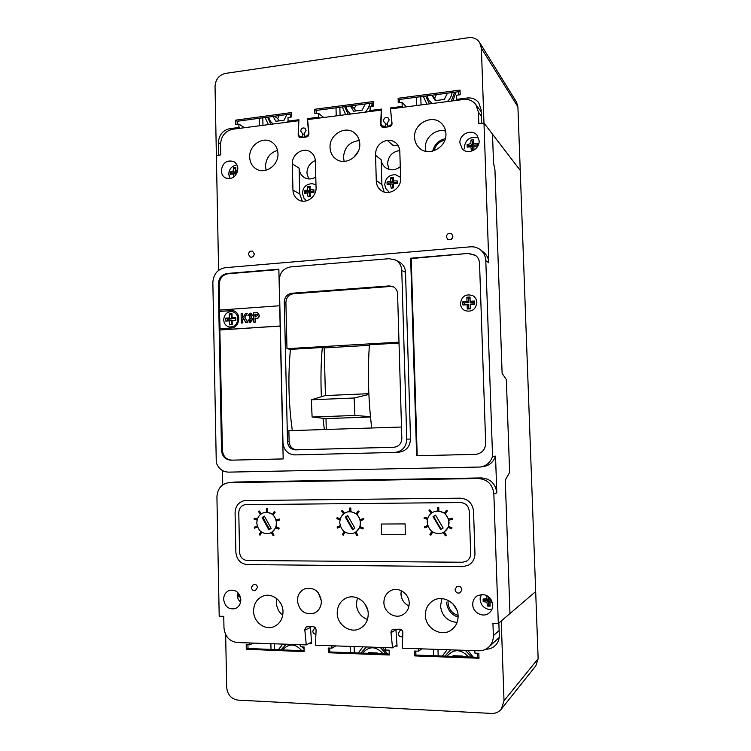 <?xml version="1.0" encoding="UTF-8"?>
<svg xmlns="http://www.w3.org/2000/svg" width="751" height="751" viewBox="0 0 751 751"><rect width="100%" height="100%" fill="white"/><g stroke="black" fill="none" stroke-linecap="round" stroke-linejoin="round"><path stroke-width="1.13" d="M326.272 429.469L325.99 418.598L370.487 417.002M369.37 345.31L324.216 347.91L325.418 395.561L368.835 393.693M370.459 416.683L354.904 415.463L354.134 398.002L311.355 399.785L312.106 417.03L354.904 415.463M326 418.607L312.106 417.03M325.408 395.514L311.355 399.785M368.872 394.444L354.134 398.002M265.516 166.356L266.098 170.224L265.516 166.375C265.976 158.104 269.975 152.763 277.532 150.36M343.498 157.325L344.165 161.39L343.498 157.344C344.371 147.234 349.656 141.639 359.325 140.568M425.395 147.834L425.911 151.317L425.395 147.853C424.719 137.499 436.021 128.092 445.625 131.134M457.096 622.41C447.352 621.443 441.823 615.933 440.518 605.897L441.973 598.613L440.518 605.897C441.823 615.933 447.352 621.443 457.096 622.41M367.446 619.472C360.677 616.768 356.988 611.652 356.368 604.104L357.401 597.927L356.368 604.104C356.988 611.652 360.677 616.768 367.446 619.472M282.751 615.219C278.734 611.99 276.593 607.719 276.34 602.405L276.697 598.594L276.34 602.405C276.593 607.719 278.734 611.99 282.751 615.219M306.934 173.059L308.652 178.926L306.934 173.059C307.159 167.06 309.975 162.892 315.364 160.573C309.975 162.892 307.159 167.06 306.934 173.059M321.344 600.725L318.293 592.764L321.344 600.725M401.269 590.699L400.95 593.985C401.372 599.57 404.047 603.551 408.985 605.935C404.076 603.532 401.41 599.551 400.987 593.985L401.306 590.718M398.931 150.604C391.853 152.162 388.07 156.63 387.591 164L389.074 169.435M495.529 456.139C493.51 461.996 489.521 465.479 483.541 466.578L480.415 467.019C486.47 465.902 490.516 462.372 492.553 456.439L495.529 456.139L496.805 492.872C495.557 483.663 490.422 478.678 481.41 477.927L235.382 482.029L228.501 482.686C221.273 484.132 217.414 488.901 216.926 496.993L219.198 616.214L223.751 616.336L223.967 627.676C224.906 636.426 229.327 641.382 237.232 642.537L306.248 644.893L304.784 629.488L306.361 626.775L312.782 626.719C315.016 626.794 316.115 628.043 316.077 630.465L315.392 645.212L392.548 647.85L390.933 632.032L392.332 629.366L400.245 629.216C402.114 629.76 402.977 631.037 402.846 633.046L402.189 648.188L478.716 650.807C482.555 650.882 485.888 649.671 488.704 647.146C491.877 644.105 493.426 640.284 493.351 635.665L492.938 623.349L498.317 623.49L509.967 613.539L505.273 480.105L509.638 472.463L506.343 379.565L502.119 373.35L494.947 169.81L493.529 163.117L494.947 169.81L502.119 373.35L506.343 379.565L509.638 472.463L505.273 480.105L509.967 613.529L535.679 591.572L517.908 106.867L516.472 102.052L479.711 42.629C477.11 38.799 473.393 37.156 468.568 37.681L225.403 73.42C218.992 75.053 215.537 79.39 215.039 86.421L216.372 155.448L218.663 155.175L218.419 142.662C218.954 135.002 222.718 130.336 229.703 128.674L238.959 127.482L240.198 128.261M457.293 100.277L456.57 99.367L467.225 97.996C472.032 97.517 475.871 99.104 478.744 102.746L481.128 109.777L481.598 123.314L483.973 123.023L492.506 134.176L493.529 163.117L492.506 134.176L520.236 170.421L483.973 123.023L481.382 48.261L479.711 42.629M301.827 650.676C295.265 643.391 288.872 643.138 282.648 649.897M304.08 649.286L302.137 646.864M300.4 645.344L299.405 644.668M286.225 644.208L281.052 649.831M278.433 649.728L282.705 644.095M303.611 646.921L304.052 647.475M296.598 650.469L287.793 650.103M383.179 653.886C376.073 646.029 369.22 645.776 362.611 653.145M386.267 653.999L380.259 647.437M366.413 646.958L360.827 653.079M358.246 652.985L362.874 646.836M382.569 647.512L387.61 654.046M377.669 653.689L377.265 652.966L368.431 652.657L368.074 653.342M371.726 652.769L371.37 653.454M367.643 609.774L364.77 603.71M448.103 600.312L448.009 602.452C448.61 609.005 451.971 613.36 458.072 615.51M468.558 656.975C461.048 648.902 453.839 648.648 446.92 656.196M471.647 657.087L465.291 650.347M450.722 649.85L444.864 656.121M442.32 656.027L447.164 649.728M467.892 650.432L473.224 657.144M462.766 656.768L462.334 656.027L453.041 655.698L452.665 656.402M455.162 655.773L454.787 656.477M458.101 617.134C451.116 614.656 447.267 609.671 446.545 602.18M453.153 604.086L456.965 610.272M265.131 117.485L268.332 124.638M270.876 124.309L267.563 117.147M286.816 114.537L284.056 120.226L275.927 121.277L272.979 116.414M291.163 113.945L290.29 117.147M288.074 120.873L286.76 122.263M273.345 123.99C270.895 122.385 269.337 120.057 268.67 116.996M279.1 120.864L277.72 118.583L274.387 116.227M277.72 118.583L279.175 115.57M358.377 151.186L353.637 157.597M342.268 106.989L345.713 114.659M370.374 111.486L370.684 111.007M372.834 106.144L373.435 102.896M372.214 103.056L371.67 106.295M370.149 109.975L369.07 111.655M348.229 114.34L344.681 106.67M365.221 103.976L362.207 110.097L353.674 111.204L350.36 105.929M369.67 103.394C369.192 106.849 367.652 109.768 365.052 112.171M350.98 113.983C348.295 112.274 346.624 109.787 345.967 106.501M355.767 110.932L354.312 108.595L351.168 105.825M354.312 108.595L355.983 105.187M434.069 150.754C435.618 145.056 439.213 141.507 444.845 140.118M445.305 138.682C438.65 140.268 434.444 144.427 432.679 151.158M423.301 96.344L426.962 104.192M452.862 100.85L456.045 92.044M454.599 92.232L451.323 101.047M429.431 103.873L425.667 96.034M447.418 93.18L444.273 99.451L435.308 100.615L431.806 95.227M452.093 92.561C451.595 96.1 449.99 99.104 447.277 101.573M432.482 103.478C429.656 101.742 427.892 99.188 427.188 95.837M436.209 100.503L432.154 95.18M434.669 98.118L436.415 94.617M406.413 106.839L402.067 102.333L402.189 106.398L390.398 107.919L391.825 122.263C391.806 124.225 390.858 125.436 388.971 125.886L387.544 126.065L387.45 122.911L389.168 119.953L388.342 118.048C385.789 116.781 384.165 117.654 383.47 120.667L384.324 122.601L385.338 123.173L385.432 126.328L381.874 125.849L380.982 123.831L381.564 109.064L370.168 110.528L371.107 111.392M289.21 121.944L288.084 121.136L298.917 119.738L298.307 134.147L299.414 136.325L302.522 136.588L302.446 133.509L300.682 131.068C301.226 128.318 302.691 127.398 305.056 128.308L306.098 130.383L304.455 133.265L304.53 136.344L305.892 136.175C307.675 135.743 308.586 134.56 308.614 132.645L307.309 118.649L318.518 117.203L319.569 118.029M307.309 118.649L308.389 119.475M390.398 107.919L391.28 108.792M402.189 106.398L403.043 107.271M402.067 102.333L398.265 102.831L398.133 98.268L460.034 90.111L460.185 94.757L456.439 95.246L456.57 99.367M288.084 121.136L287.999 117.456L291.482 116.987L291.36 112.575L235.448 120.188L235.561 124.535L238.893 124.084L238.959 127.482M323.765 117.494L318.415 113.241L318.518 117.203M318.415 113.241L314.857 113.711L314.744 109.261L373.538 101.507L373.66 106.041L370.055 106.511L370.168 110.528M399.41 102.68L399.316 99.498L460.081 91.509M238.893 124.084L244.544 127.698M237.213 124.309L237.147 121.277L291.397 113.917M316.274 113.523L316.19 110.416L373.576 102.878M314.744 109.261L316.19 110.416M398.133 98.268L399.316 99.498M235.448 120.188L237.147 121.277M302.522 136.588L303.554 137.32M302.446 133.509L304.493 134.973M304.53 136.344L305.554 137.076M387.544 126.065L388.389 126.844M385.338 123.173L387.516 125.182M385.432 126.328L386.286 127.097M395.89 629.085L397.063 646.16L395.242 646.095M402.696 636.576C400.321 637.242 398.865 636.285 398.321 633.684L399.673 631.056L401.672 629.873M314.434 627.01L314.472 628.362L312.782 631.122C313.036 633.093 314.078 634.126 315.899 634.229M314.472 628.362L315.458 627.892M309.562 643.213L311.534 643.278L310.492 626.653M501.349 709.085L504.015 700.749L501.246 620.983L535.679 591.572L538.138 658.702L535.885 665.743L501.349 709.085C498.824 712.108 495.547 713.553 491.52 713.431L237.917 700.11C231.214 699.012 227.469 694.731 226.671 687.268L225.647 634.548M421.799 648.855L418.551 651.201L418.485 648.742M402.254 630.502L402.592 631.075M400.086 630.849L400.039 629.207M335.988 645.916L331.914 648.169L328.225 648.038L328.347 652.76L389.253 654.985L389.121 650.169L385.385 650.037L385.31 647.606M331.914 648.169L331.858 645.776M249.623 642.959L249.661 644.79L246.206 644.658L246.29 649.258L304.127 651.633L304.033 646.94L300.428 646.799L300.381 644.696M485.888 649.155C489.455 649.211 492.525 648.057 495.125 645.691C497.969 642.912 499.359 639.43 499.284 635.262L498.861 623.02M418.551 651.201L414.618 651.061L414.759 655.914L478.997 658.252L478.828 653.304L474.942 653.173L474.857 650.676M415.801 651.098L415.923 655.069L478.969 657.35M249.661 644.79L253.453 643.091M247.933 644.724L247.99 648.488L304.108 650.77M329.698 648.085L329.792 651.952L389.234 654.102M328.347 652.76L329.792 651.952M414.759 655.914L415.923 655.069M246.29 649.258L247.99 648.488M247.267 564.602C240.48 563.785 236.678 559.655 235.87 552.192L235.082 512.839C235.439 506.08 238.621 501.997 244.638 500.588L460.335 498.176C468.089 498.88 472.492 503.217 473.543 511.187L474.951 553.534C474.923 558.819 472.708 562.734 468.314 565.278L462.569 566.648L247.267 564.602L462.569 566.648L468.314 565.278C472.708 562.734 474.923 558.819 474.951 553.534L473.543 511.187C472.492 503.217 468.089 498.88 460.335 498.176L244.638 500.588C238.621 501.997 235.439 506.08 235.082 512.839L235.87 552.192C236.678 559.655 240.48 563.785 247.267 564.602M460.476 502.541C465.648 503.02 468.577 505.911 469.272 511.215L470.67 553.506C470.642 557.082 469.131 559.711 466.136 561.391L462.428 562.246L247.182 560.49C242.657 559.955 240.123 557.195 239.578 552.22L238.78 512.811C239.015 508.333 241.118 505.611 245.089 504.653L460.476 502.541C465.648 503.02 468.577 505.911 469.272 511.215L470.67 553.506C470.642 557.082 469.131 559.711 466.136 561.391L462.428 562.246L247.182 560.49C242.657 559.955 240.123 557.195 239.578 552.22L238.78 512.811C239.015 508.333 241.118 505.611 245.089 504.653L460.476 502.541M276.462 520.997L276.068 526.845M275.673 527.84L272.172 532.093M271.261 532.637L268.802 533.529C273.693 532.037 276.255 528.507 276.499 522.921C275.486 515.618 271.627 512.088 264.915 512.332C259.79 513.675 257.086 517.232 256.804 522.996C257.875 530.516 261.874 534.017 268.802 533.529M360.424 520.64L360.029 526.639M359.616 527.653L355.946 532.027M355.007 532.581L353.073 533.341M448.92 520.265L448.525 526.423M448.112 527.465L444.245 531.952M445.362 535.792L446.301 535.191L445.362 535.792L443.268 532.506L441.954 533.088C446.573 531.126 448.938 527.531 449.051 522.292C447.634 514.059 442.968 510.417 435.045 511.356C429.966 513.121 427.347 516.791 427.178 522.377C428.755 530.995 433.674 534.562 441.954 533.088M264.915 512.332L266.427 512.173L266.352 508.718L267.403 508.69L267.478 512.238L272.491 514.266M273.298 514.97L276.227 519.974M435.045 511.356L437.749 510.962M438.866 510.999L444.479 513.196M445.343 513.909L448.657 519.194M347.882 511.816C342.7 513.337 339.996 516.96 339.762 522.696C341.029 530.666 345.422 534.224 352.932 533.379C357.795 531.689 360.311 528.103 360.499 522.621C359.325 514.923 355.12 511.328 347.882 511.816L349.844 511.581M350.924 511.619L356.227 513.74M357.063 514.454L360.17 519.598M404.986 523.945L381.273 524.02L405.108 523.907L405.305 534.721L405.108 523.907M381.273 524.02L381.574 534.721L405.305 534.721M433.055 516.632L440.668 529.577L443.165 528.056L435.533 515.102L433.055 516.632L433.609 516.472L441.147 529.286M435.618 515.233L433.609 516.472M345.347 517.101L352.519 529.708L354.885 528.225L347.704 515.618L345.347 517.101L346.051 516.951L353.101 529.342M347.826 515.824L346.051 516.951M262.118 517.552L268.877 529.84L271.139 528.394L264.371 516.097L262.118 517.552L262.953 517.401L269.562 529.399M264.521 516.388L262.953 517.401M267.375 512.248L267.403 508.69M267.3 508.709L266.352 508.718M273.214 515.092L275.185 512.135L274.312 511.544L272.425 514.369M273.167 515.036L275.185 512.135M275.082 512.154L274.312 511.544M279.597 520.002L276.302 521.034L279.597 520.002L279.306 519.007L276.068 520.03M279.494 520.021L279.212 519.025M275.542 527.793L278.828 529.08L279.147 528.113L275.927 526.789M278.734 529.108L279.147 528.113M279.053 528.141L275.908 526.845M271.233 532.6L273.195 535.707L273.993 535.163L272.134 532.037M273.092 535.726L273.993 535.163M273.89 535.181L272.05 532.093M260.879 531.567L259.198 534.637L260.109 535.153L261.733 532.187M260.006 535.181L261.667 532.149M257.246 525.944L254.242 527.23L254.598 528.188L257.574 526.939M254.598 528.188L257.565 526.92M257.405 519.063L254.289 518.162L254.054 519.148L257.114 520.086M257.386 519.11L254.289 518.162M261.367 513.768L259.302 511.027L258.569 511.656L260.522 514.407M261.282 513.815L259.302 511.027M359.522 527.615L362.949 528.939L363.287 527.944L359.917 526.592M362.864 528.957L363.287 527.944M363.202 527.962L359.898 526.648M448.037 527.427L451.623 528.788L451.971 527.765L448.45 526.395M451.558 528.807L451.971 527.765M451.905 527.784L448.431 526.432M354.988 532.553L357.044 535.735L357.88 535.172L355.918 531.99M356.96 535.763L357.88 535.172M357.795 535.2L355.852 532.037M446.301 535.191L444.235 531.933M446.235 535.21L444.179 531.971M344.08 531.473L342.315 534.637L343.254 535.172L344.962 532.112M343.169 535.191L344.916 532.074M431.759 531.389L429.91 534.637L430.877 535.181L432.679 532.027M430.811 535.21L432.642 531.999M340.231 525.709L337.068 527.033L337.452 528.019L340.579 526.723L337.452 528.019M427.695 525.465L424.343 526.836L424.747 527.84L428.061 526.498L424.747 527.84M340.372 518.669L337.077 517.73L336.833 518.744L340.072 519.711M340.353 518.706L337.077 517.73M427.798 518.246L424.315 517.279L424.062 518.312L427.488 519.317M427.788 518.284L424.315 517.279M344.502 513.233L342.325 510.417L341.555 511.055L343.629 513.881M344.437 513.28L342.325 510.417M432.116 512.68L429.816 509.76L429.009 510.417L431.215 513.327M432.06 512.708L429.816 509.76M350.924 511.656L350.83 508.014L349.75 508.042L349.844 511.609M350.839 511.656L350.83 508.014M350.736 508.033L349.75 508.042M438.866 511.037L438.744 507.3L437.626 507.319L437.749 510.99M438.791 511.037L438.744 507.3M438.678 507.319L437.626 507.319M356.997 514.557L359.034 511.544L358.133 510.933L356.171 513.834M356.95 514.51L359.034 511.544M358.95 511.562L358.133 510.933M445.296 513.994L447.418 510.924L446.488 510.295L444.432 513.262M445.259 513.966L447.418 510.924M447.352 510.943L446.488 510.295M363.719 519.617L360.292 520.668L363.719 519.617L363.409 518.594L360.039 519.636M363.634 519.636L363.324 518.612M448.816 520.293L452.393 519.204L452.064 518.162L448.544 519.232L452.064 518.162M452.327 519.232L451.999 518.181M477.927 145.863L477.843 143.385L473.759 143.272L473.609 139.724L471.065 140.015L470.708 143.619L467.113 144.577L467.197 147.14L470.811 146.698L471.431 150.791L473.017 150.604M478.687 138.212L476.941 137.499C469.422 136.644 465.198 140.052 464.259 147.722L464.362 148.858M473.965 150.097L473.872 146.342L477.523 145.957M477.833 145.929L477.796 144.727L473.703 145.196L473.571 141.085L472.285 141.235L472.426 145.337L468.352 145.807L467.113 144.577M472.426 145.337L470.708 143.619M472.285 141.235L471.065 140.015M473.571 141.085L473.609 139.724M473.703 145.196L473.759 143.272M477.796 144.727L477.843 143.385M473.872 150.153L473.872 146.342M470.811 146.698L472.473 146.623L472.604 150.651M468.352 145.807L468.389 146.989M237.691 170.721L235.739 170.777L235.87 167.445L233.674 167.698L233.092 171.078L230.228 171.932L230.275 174.307L233.157 173.941L233.664 177.048M235.861 175.002L235.795 173.641L236.753 173.528M235.767 168.722L235.26 168.787L235.335 172.608L233.092 171.078M235.26 168.787L233.674 167.698M237.241 172.383L236.443 172.477L235.739 170.777M233.157 173.941L235.363 173.8L235.401 175.584M235.335 172.608L231.815 173.012L231.834 174.101M231.815 173.012L230.228 171.932M313.956 191.045L313.937 189.843L310.079 189.74L310.125 186.314L307.835 186.558L307.309 190.041L304.23 190.885L304.286 193.307L307.375 192.969L308.088 196.846L310.379 196.602L310.144 192.678L313.993 192.275L313.956 191.045M315.983 184.915L312.397 183.676C306.277 183.92 302.953 187.121 302.418 193.298L304.071 198.442L306.586 200.789M310.079 187.543L309.299 187.628L309.393 191.552L307.309 190.041M309.299 187.628L307.835 186.558M313.956 191.064L310.557 191.421L310.079 189.74M307.375 192.969L309.431 192.782L309.525 196.696M309.393 191.552L305.704 191.946L305.732 193.148M305.704 191.946L304.23 190.885M397.326 182.174L397.298 180.953L393.317 180.841L393.261 177.33L390.849 177.583L390.398 181.151L387.065 182.024L387.065 183.253L387.14 184.521L390.492 184.155L391.158 188.135L393.571 187.881L393.402 183.845L397.363 183.432L397.326 182.174L393.533 182.587L393.317 180.841M400.583 177.339L395.542 174.72C388.99 174.748 385.404 178.081 384.775 184.708L385.563 188.266L389.318 192.359M393.271 178.588L392.191 178.7L392.313 182.718L388.417 183.131L388.455 184.37M388.417 183.131L387.065 182.024M392.313 182.718L390.398 181.151M392.191 178.7L390.849 177.583M390.492 184.155L392.351 183.986L392.463 187.994M460.438 303.573C460.654 306.793 462.165 309.14 464.953 310.614C471.769 312.322 475.74 309.6 476.866 302.446C476.669 299.424 475.299 297.152 472.764 295.631C465.798 293.557 461.687 296.204 460.438 303.573C461.687 296.204 465.798 293.557 472.764 295.631C475.299 297.152 476.669 299.424 476.866 302.446C475.74 309.6 471.769 312.322 464.953 310.614C462.165 309.14 460.654 306.793 460.438 303.573M223.685 319.785C223.976 323.587 225.798 325.972 229.149 326.948C234.34 327.229 237.25 324.516 237.889 318.818C237.607 315.11 235.852 312.745 232.622 311.712C227.337 311.299 224.361 313.993 223.685 319.785C224.361 313.993 227.337 311.299 232.622 311.712C235.852 312.745 237.607 315.11 237.889 318.818C237.25 324.516 234.34 327.229 229.149 326.948C225.798 325.972 223.976 323.587 223.685 319.785M254.27 253.876C253.913 256.42 252.589 257.499 250.29 257.114L248.478 254.392C248.844 251.838 250.177 250.759 252.486 251.172L254.27 253.876M479.119 140.747C479.833 149.505 467.554 155.279 462.231 148.764L459.931 142.972C459.19 134.054 471.938 128.318 477.11 135.311L479.119 140.747M237.842 168.768C236.537 176.663 232.434 179.733 225.516 177.968C222.859 176.466 221.442 174.044 221.273 170.693C222.634 162.676 226.811 159.644 233.805 161.606C236.33 163.136 237.682 165.52 237.842 168.768M228.999 174.748L229.984 178.682M452.909 236.274C452.29 239.419 450.544 240.442 447.69 239.334L446.376 236.847C447.014 233.674 448.779 232.66 451.651 233.824L452.909 236.274M223.638 599.345C224.821 606.639 228.67 609.728 235.194 608.62C238.827 607.061 240.705 604.086 240.836 599.702C239.7 592.558 235.945 589.432 229.553 590.342C225.76 591.835 223.789 594.839 223.638 599.345M455.087 589.619C455.773 592.652 457.509 593.684 460.297 592.717L461.846 589.732C461.18 586.738 459.462 585.696 456.702 586.597L455.087 589.619M251.444 587.423C251.848 589.91 253.162 590.981 255.406 590.624L257.415 587.526C257.02 585.067 255.715 583.987 253.491 584.316L251.444 587.423M472.726 604.489C472.651 612.628 483.062 618.139 489.051 613.06C491.567 611.014 492.797 608.291 492.769 604.902C490.544 595.759 485.277 592.783 476.979 595.956C474.125 597.993 472.708 600.838 472.726 604.489M253.585 611.07C253.453 622.081 265.094 630.878 274.228 626.522C279.935 623.687 282.855 618.777 283.005 611.774C283.08 601.072 272.144 592.464 263.188 596.031C256.992 598.669 253.791 603.682 253.585 611.07M297.396 600.772C299.283 611.145 304.925 615.247 314.331 613.098C318.922 610.779 321.268 606.836 321.372 601.26C319.597 591.215 314.153 587.029 305.019 588.709C300.081 590.896 297.537 594.914 297.396 600.772M337.208 613.088C337.086 624.992 350.633 634.079 360.264 628.371C365.502 625.245 368.159 620.401 368.215 613.839C368.272 602.34 355.702 593.44 346.202 598.068C340.325 601.016 337.33 606.029 337.208 613.088M383.902 602.546C383.808 612.262 395.157 619.528 402.987 614.647C407.098 612.084 409.164 608.226 409.192 603.072C409.229 593.665 398.621 586.512 390.867 590.605C386.286 593.055 383.968 597.036 383.902 602.546M425.376 615.219C425.226 628.418 441.691 637.683 451.614 629.779C455.97 626.409 458.129 621.819 458.101 616.008C458.148 603.391 443.128 594.229 433.158 600.622C427.986 603.898 425.395 608.761 425.376 615.219M316.04 186.952L316.068 187.609C316.65 196.875 305.901 204.385 298.598 199.907C295.068 197.785 293.181 194.518 292.946 190.097L292.327 163.896C291.707 154.246 303.423 146.623 310.651 152.068C313.627 154.218 315.204 157.269 315.392 161.23L316.04 186.952M249.679 157.109C249.942 162.488 252.186 166.478 256.401 169.078C265.31 174.701 278.668 165.276 277.973 153.73C277.729 148.651 275.692 144.793 271.862 142.155C262.944 135.8 248.956 145.319 249.679 157.109M330.036 147.515C330.262 152.397 332.205 156.208 335.866 158.949C345.047 166.196 360.649 156.518 359.785 143.957C359.579 139.451 357.87 135.828 354.66 133.096C345.573 124.919 329.135 134.654 330.036 147.515M315.795 177.067C311.825 179.433 307.966 179.564 304.211 177.471C301.02 175.368 299.311 172.261 299.105 168.149L299.724 193.946L302.315 201.108M400.264 166.713C395.176 170.561 390.201 170.834 385.329 167.529C382.944 165.577 381.555 162.995 381.161 159.785L375.556 155.279L375.491 154.284C375.998 146.623 379.912 141.977 387.244 140.353C390.595 140.005 393.524 140.897 396.002 143.037C398.387 145.234 399.654 148.041 399.814 151.467L400.621 178.522C401.344 188.679 388.586 196.386 381.067 190.435C377.875 188.022 376.279 184.699 376.27 180.465L375.556 155.279M399.748 150.538C392.219 151.721 388.154 156.208 387.554 164.009L389.027 169.426M414.58 137.424C414.759 141.573 416.27 145.027 419.105 147.787C428.211 157.353 446.986 147.59 445.916 133.678C445.747 129.97 444.498 126.788 442.161 124.131C433.346 113.382 413.444 123.108 414.58 137.424M480.415 467.019L228.623 472.135C222.662 471.881 218.55 468.718 216.279 462.663L212.852 282.583C213.444 274.143 217.574 269.177 225.234 267.685L470.455 246.826C474.088 246.563 477.345 247.492 480.227 249.623L483.315 251.979C486.732 254.702 488.572 258.306 488.817 262.794L483.973 123.023L478.828 123.652L478.425 112.171L475.796 104.511C472.708 100.653 468.596 98.982 463.48 99.489L390.501 108.886L391.975 122.882C392.21 124.732 391.449 125.999 389.694 126.684L383.977 127.388L381.48 126.853L380.616 124.91L381.301 110.078L307.572 119.578L308.914 133.227C309.065 135.48 308.07 136.748 305.92 137.029L300.494 137.696L299.18 137.273L298.372 134.72M380.663 124.291L381.142 124.722M324.338 429.534L322.996 418.269M321.39 396.735C320.611 379.659 320.912 363.249 322.292 347.506L290.44 349.346L286.976 348.671L285.906 302.522L284.3 302.043L287.52 441.729C288.102 446.77 290.74 449.483 295.443 449.868L393.956 447.267C398.875 446.545 401.494 443.597 401.832 438.406L397.57 293.801C397.335 290.421 395.777 288.009 392.876 286.563L389.149 285.924L291.773 293.256C287.135 294.101 284.648 297.03 284.3 302.043M292.317 430.576C288.534 403.052 287.905 375.979 290.44 349.346M401.494 427.028L288.872 430.689L289.126 441.691C289.698 446.723 292.336 449.427 297.02 449.802L394.397 447.23M398.997 342.165L286.976 348.671M324.216 347.91L322.292 347.506M371.707 427.995C368.3 399.767 367.53 372.027 369.408 344.775L399.016 343.066M393.486 286.873L390.407 286.478L293.35 293.772C288.731 294.617 286.244 297.527 285.906 302.522M492.553 456.439L485.794 260.578C485.54 256.025 483.682 252.374 480.227 249.623M230.867 460.175L283.174 458.936L278.856 269.177L227.168 273.477C221.686 274.537 218.729 278.086 218.306 284.131L221.517 450.3C222.174 456.401 225.3 459.687 230.867 460.175L283.174 458.908M468.605 253.397L410.647 258.222L416.627 455.773L476.003 454.346C482.104 453.247 485.334 449.53 485.681 443.184L479.532 263.235C479.345 259.884 477.955 257.227 475.364 255.256L468.605 253.397L411.229 258.551L417.199 455.735L476.237 454.327M395.157 452.412L399.016 452.177C406.207 451.041 410.037 446.667 410.515 439.063L405.521 272.303C405.23 267.666 403.156 264.23 399.316 262.015L395.486 259.987L389.121 258.691L290.43 266.934C283.502 268.257 279.776 272.669 279.269 280.151L282.967 442.686C283.831 450.253 287.783 454.317 294.833 454.909L395.157 452.412C402.423 451.257 406.3 446.826 406.77 439.128L401.757 270.388C401.456 265.694 399.372 262.221 395.486 259.987M498.317 623.49L493.839 493.66C492.581 484.329 487.39 479.279 478.256 478.509L228.501 482.686M222.474 470.539L222.747 484.864M298.166 134.57L298.823 120.704L232.726 129.228C225.187 131.012 221.132 136.034 220.55 144.295L220.756 154.922L216.372 155.448L218.597 270.332M398.283 145.863L392.67 145.112L398.293 145.891M381.161 159.785L381.874 184.568L376.27 180.465M381.874 184.568L384.146 191.974M392.548 647.85L396.95 644.978M391.018 632.689L395.627 629.911M306.248 644.893L311.449 642.246M304.859 630.136L310.21 627.601M480.255 597.477L480.133 599.411L481.26 594.435L480.142 599.373C480.687 604.752 483.541 608.085 488.685 609.418L491.886 609.455M452.872 236.894L450.975 239.531M279.691 305.76L219.47 310.079L219.489 311.271L233.035 310.661C241.869 312.397 239.944 328.112 230.914 328.009L219.827 328.741L222.409 450.262C223.075 456.355 226.182 459.64 231.749 460.128M278.865 269.543L228.041 273.768C222.568 274.819 219.621 278.358 219.198 284.394L219.696 310.06M219.489 311.271L220.052 328.722M475.599 255.434L469.093 253.744M417.199 455.735L416.627 455.773M411.229 258.551L410.647 258.222M229.374 317.908L225.741 318.152L225.798 321.137L229.44 320.893L229.515 324.873L232.247 324.695L232.172 320.705L235.814 320.461L235.758 317.466L232.106 317.72L232.031 313.73L229.299 313.927L229.374 317.908L231.383 318.903L227.76 319.156L227.788 320.649L231.411 320.405L231.496 324.376L232.237 324.319M232.05 314.885L231.308 314.941L231.383 318.903M231.308 314.941L229.299 313.927M235.776 318.602L232.754 318.818L232.106 317.72M232.172 320.705L235.814 320.104M231.496 324.376L229.515 324.873M231.411 320.405L229.44 320.893M227.788 320.649L225.798 321.137M227.76 319.156L225.741 318.152M462.898 305.009L467.103 304.728L467.253 309.008L470.408 308.792L470.267 304.512L474.491 304.221L474.379 301.01L470.154 301.301L470.013 297.02L466.859 297.236L467 301.517L462.794 301.808L462.898 305.009L468.596 304.239L468.737 308.511L470.314 308.408L470.173 304.136L474.388 303.845L474.332 302.24L470.117 302.531L469.976 298.26L468.399 298.372L468.54 302.634L464.343 302.925L464.4 304.53M464.343 302.925L462.794 301.808M468.54 302.634L467 301.517M468.399 298.372L466.859 297.236M469.976 298.26L470.013 297.02M470.117 302.531L470.154 301.301M474.332 302.24L474.379 301.01M468.737 308.511L467.253 309.008M468.596 304.239L467.103 304.728M219.714 311.327L233.139 310.689M220.081 329.98L280.151 326.056M219.855 329.933L280.151 325.99M242.432 313.618L242.526 318.067L245.661 313.392L247.351 313.27L244.751 316.988L247.652 322.536L245.774 322.658L243.746 318.415L242.573 320.104L242.845 322.921L241.306 322.958L241.118 313.711L242.648 313.674L242.733 317.757M242.629 322.874L241.306 322.958M242.573 320.104L242.845 322.921M243.85 318.631L242.78 320.151M245.774 322.658L247.652 322.536M244.751 316.988L247.868 322.583M247.351 313.27L244.967 317.044M250.177 318.02L249.614 318.189L249.726 316.603L250.881 315.42L250.308 314.556L249.116 315.805L247.896 315.645L250.045 313.083L252.214 315.251L251.256 317.213L252.524 319.353L250.496 322.526L249.783 322.451M250.29 322.479L247.99 320.095L249.52 319.823L250.149 321.034M252.524 319.353L250.496 322.526M251.256 317.213L252.73 319.41M252.214 315.251L251.463 317.26M250.825 313.167L252.42 315.298M247.896 315.645L249.116 315.805M250.036 314.538L249.332 315.852M249.614 318.189L250.477 318.077M249.313 319.766L250.233 321.034L251.078 319.419L250.374 318.039M255.133 322.029L253.8 322.123L253.603 312.838L257.602 312.688L259.114 315.326C259.029 317.429 258.006 318.48 256.025 318.462L255.058 318.527L255.349 322.076L253.8 322.123M254.974 314.312L255.03 316.96L257.781 315.439L257.011 314.265L254.974 314.312L255.237 316.95M257.602 312.688L259.32 315.373C259.245 317.485 258.213 318.527 256.232 318.518L255.274 318.584L255.349 322.076M257.114 314.303L255.18 314.359M239.25 594.323L238.734 594.351L238.79 596.829L240.48 597.195M240.104 596.031L238.79 596.829M239.325 594.454L238.734 594.351M487.005 595.618L486.789 598.941L483.09 598.979L483.184 601.664L486.901 602.18L487.54 606.076L490.15 606.132L490.056 602.236L492.309 602.133M490.807 599.026L489.943 599.007L489.905 597.89M488.413 596.519L488.507 599.345L486.789 598.941M491.051 599.392L489.83 599.373L489.774 597.749M488.507 599.345L484.311 599.27L484.357 600.622L488.554 600.706L488.704 605.024L490.027 605.053L489.877 600.725L491.792 600.762M489.877 600.725L490.056 602.236M490.027 605.053L490.15 606.132M488.704 605.024L487.54 606.076M488.554 600.706L486.901 602.18M484.357 600.622L483.184 601.664M484.311 599.27L483.09 598.979M274.528 649.568L274.397 643.804M354.312 652.844L354.143 646.536M477.448 657.294L477.317 653.257M438.18 655.876L437.983 649.408M262.803 117.794L262.963 125.323M339.865 107.309L340.081 115.391M458.617 91.706L458.73 94.945M420.785 96.672L421.039 104.952M384.005 126.506L384.859 127.276M301.17 136.757L302.202 137.489M229.703 128.674L231.111 129.547M467.225 97.996L468.549 99.752M481.382 48.261L517.908 106.867M218.419 142.662L220.55 143.892M305.892 136.175L306.887 136.889M388.971 125.886L389.797 126.647M504.015 700.749L538.138 658.702M289.126 441.691L287.52 441.729M496.805 492.872L493.839 493.66M488.817 262.794L485.794 260.578M478.425 112.171L481.344 116.029M387.244 140.353L392.67 145.112M299.105 168.149L292.327 163.896M299.724 193.946L292.946 190.097M493.351 635.665L499.124 630.54M481.41 477.927L478.256 478.509M235.382 482.029L229.477 482.63M222.409 450.262L221.517 450.3M219.198 284.394L218.306 284.131M228.041 273.768L227.168 273.477M475.824 454.346L475.355 454.383M406.77 439.128L410.515 439.063M401.757 270.388L405.521 272.303M297.02 449.802L295.443 449.868M293.35 293.772L291.773 293.256M390.407 286.478L389.149 285.924M271.008 649.427L270.876 643.682M350.313 652.694L350.144 646.404M433.627 655.707L433.421 649.258M259.395 118.264L259.564 125.764M336.007 107.815L336.223 115.889M416.383 97.254L416.636 105.525M381.874 125.849L383.658 127.463M299.414 136.325L301.226 137.611M236.931 164.938C231.796 165.877 229.074 168.975 228.736 174.251L229.956 178.691M475.796 104.511L481.203 111.749M488.704 647.146L499.19 637.496M237.551 592.267L237.203 595.027C237.316 597.909 238.452 600.274 240.602 602.124"/></g></svg>
